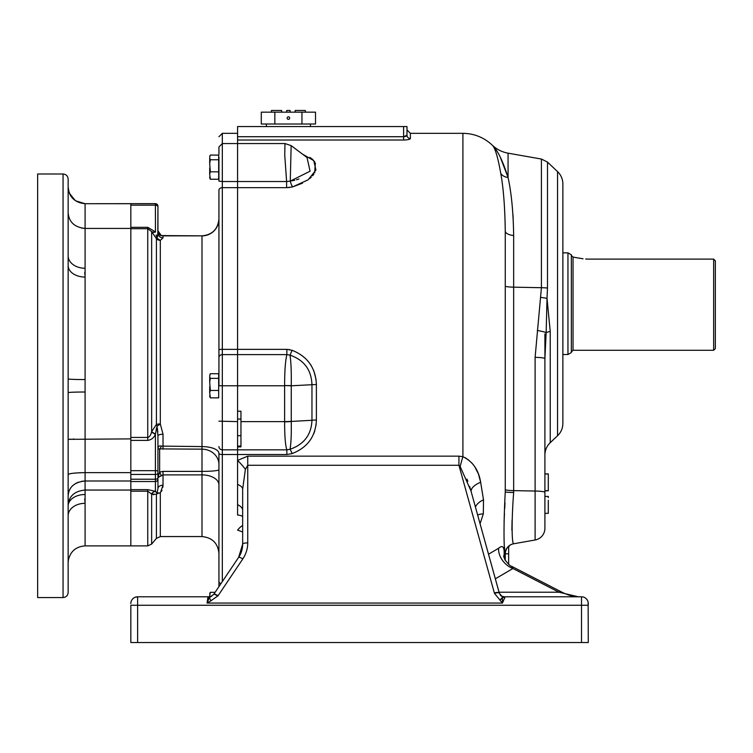 <?xml version="1.0" encoding="UTF-8"?>
<svg xmlns="http://www.w3.org/2000/svg" width="753" height="753" viewBox="0 0 753 753"><rect width="100%" height="100%" fill="white"/><g stroke="black" fill="none" stroke-linecap="round" stroke-linejoin="round"><path stroke-width="1.13" d="M274.845 112.159L261.291 112.159L261.291 124.019L315.507 124.019L315.507 112.159L274.845 112.159L274.845 124.019M288.399 119.36A1.271 1.271 0 0 1 287.298 117.459A1.271 1.271 0 0 1 289.5 117.459A1.271 1.271 0 0 1 288.399 119.36M301.953 124.019L301.953 112.159M271.457 112.159L271.457 110.465L281.622 110.465L281.622 112.159M290.093 112.159L290.093 110.465L286.705 110.465L286.705 112.159M305.341 112.159L305.341 110.465L295.176 110.465L295.176 112.159M404.954 136.594L403.608 136.717L406.996 135.229L406.996 126.56L237.572 126.56L237.572 515.014A16.942 5.873 166.6 0 1 242.654 516.53M403.608 126.56L403.608 136.717L237.572 136.717L237.572 411.194L240.96 411.194L240.96 446.868L237.572 446.868L237.572 454.511L222.323 454.511A3.389 0.922 180 0 1 218.935 453.588L218.935 484.894A16.942 10.015 180 0 0 201.992 474.889L201.992 449.165A16.942 15.427 180 0 1 218.935 464.601L218.935 453.419A16.942 6.833 180 0 0 201.992 446.585L201.992 235.887A16.942 16.839 180 0 0 218.935 219.038L218.935 375.615M218.935 157.001L218.935 181.125L218.935 157.001M218.935 586.643L218.935 453.588M222.323 581.608L222.323 449.833L286.865 449.833C285.378 445.512 284.634 436.185 284.615 421.84L284.615 385.781L218.935 385.781L218.935 190.33A3.389 2.664 180 0 1 222.323 187.666L222.323 349.345L286.865 349.345L292.126 350.296C307.544 356.47 315.629 367.869 316.392 384.482L316.392 420.023C315.695 436.354 307.601 447.536 292.126 453.588L286.865 454.511L237.572 454.511L237.572 515.014M218.935 154.384L218.935 146.939L222.323 143.55L222.323 181.529L286.611 181.529L286.611 187.666L222.323 187.666L222.323 181.529L218.935 181.125M162.855 487.304L163.024 485.214L160.314 493.027L157.038 492.886L157.942 488.565L157.942 477.562L159.636 472.075L163.024 471.387L201.992 471.387A16.942 1.657 -0 0 0 218.935 469.721L218.935 464.601M218.935 553.511C217.928 543.224 212.28 537.576 201.992 536.569L201.992 474.889L163.024 474.889L157.942 477.562L161.33 475.576L159.636 472.075L159.636 448.892L201.992 449.165L201.992 446.585L161.33 446.105A5.083 2.137 101.1 0 1 159.636 448.892L157.942 448.995L157.942 435.874A5.083 1.638 180 0 1 163.024 434.236L163.024 449.165M163.024 237.901L160.314 240.367L157.038 238.212L157.942 232.912A5.083 4.989 180 0 0 163.024 237.901L163.024 235.858L201.992 235.858L161.142 235.576A5.083 1.835 107.2 0 1 161.33 235.67L201.992 235.858C212.28 234.851 217.928 229.204 218.935 218.916M163.024 235.858L161.142 235.576A5.083 1.835 107.2 0 0 160.944 235.548L157.942 230.804L157.942 232.912L157.942 206.218A2.541 2.541 180 0 0 155.4 203.677L130.834 203.677L130.834 545.887L130.834 481.525L155.4 481.525A2.541 2.457 180 0 0 157.942 479.068L157.942 435.874L157.038 426.254L160.314 423.958L163.024 434.236M161.537 491.248L161.999 490.288M157.942 435.874L157.942 469.223M157.452 236.903L156.417 238.616A5.083 4.904 180 0 0 160.314 240.367L160.314 423.958A5.083 1.29 0 0 0 156.417 424.419L157.038 426.254L155.4 434.227C153.96 437.766 151.409 439.827 147.748 440.392L130.834 440.392L130.834 470.672L155.4 470.672A2.541 0.659 -0 0 1 157.942 471.322M157.942 230.842L157.942 230.794C158.441 233.618 159.504 235.209 161.142 235.576C159.504 235.209 158.441 233.618 157.942 230.785L161.33 235.67M161.33 446.105C159.175 445.456 158.045 446.416 157.942 448.995M157.462 428.673L157.593 429.709M157.735 431.055L157.81 432.053M157.942 206.218L157.81 234.955M157.735 235.548L157.603 236.235M156.417 494.316A5.083 3.614 180 0 1 160.314 493.027L160.314 536.569L156.417 538.386L156.417 494.316L151.645 494.043A5.083 4.49 119.2 0 1 155.447 491.37L157.038 492.886L156.417 494.316M157.038 492.886L157.942 488.565A5.083 3.351 180 0 1 163.024 485.214L163.024 471.387M157.942 206.962A2.541 1.798 180 0 0 155.4 205.164L155.447 232.056A5.083 3.257 147.8 0 1 151.645 231.642L151.645 431.667L156.417 424.419L156.417 238.616L151.579 231.51L147.748 228.714L147.748 437.437C149.527 437.032 150.807 435.196 151.579 431.93L151.645 431.667A5.083 1.233 25 0 0 155.447 433.926M156.116 235.011L157.038 238.212M156.116 430.01L157.038 426.254M157.942 476.847L157.942 477.92A2.541 1.308 0 0 1 155.4 479.219L155.4 491.285L156.116 492.33M151.682 494.062L153.791 494.777M130.834 440.392L130.834 205.164L155.4 205.164L155.4 203.649L157.942 206.19M151.645 494.043L147.748 491.201L147.748 545.887L151.645 544.08L151.645 494.043M151.579 493.912A5.083 4.452 119.2 0 1 155.4 491.285L147.748 489.638L130.834 489.638M130.834 479.219L130.834 474.456L155.4 474.456L155.4 479.219L130.834 479.219M157.942 473.223A2.541 1.233 180 0 1 155.4 474.456L155.4 434.227A5.083 1.195 25.6 0 1 151.579 431.93M130.834 228.714L147.748 228.714L147.748 227.321L155.4 231.839A5.083 3.257 -33.2 0 1 151.579 231.51M715.35 260.877L713.656 259.107L715.35 260.877L715.35 348.583L713.656 350.277L713.656 259.107L588.281 259.107C570.793 256.905 570.793 256.905 588.281 259.107L585.655 259.023M713.656 350.277L573.033 350.277L573.033 257.093L583.067 258.797M567.95 354.512L567.95 252.857L571.339 254.806L571.339 352.555L567.95 354.512L562.868 354.512M458.935 456.158L458.935 465.269L460.158 466.502L458.935 465.269L247.737 465.269L245.393 469.307A16.942 3.501 -133 0 0 237.572 460.412L247.737 456.158L458.935 456.158L462.907 456.704C472.724 461.438 478.644 469.957 480.649 482.268L483.501 499.776L483.313 513.875L480.056 523.712M313.794 433.643L314.773 430.951M316.034 425.351L316.138 424.607M316.138 379.851L313.794 370.674M311.45 365.958L310.292 364.151M305.916 358.927L301.972 355.576M289.538 349.59L288.954 349.496M286.714 187.666L289.717 187.469M291.637 187.13L292.606 186.895M302.329 154.007L313.775 160.653L315.921 170.027L308.175 179.788L292.691 186.866L302.508 183.186M309.831 178.499L311.271 177.19M312.627 175.76L313.813 174.254M314.679 172.908L315.347 162.977M314.679 161.839L312.467 159.325M312.213 159.099L309.831 157.368M408.917 139.437L409.867 139.089M406.996 135.229A3.389 3.323 180 0 0 410.385 138.543C409.999 139.409 407.74 139.898 403.608 140.02L237.572 140.02M291.147 145.611L307.036 157.537L310.067 171.195L290.272 181.106L291.147 145.611L284.973 143.55L284.747 155.08L286.611 181.529L290.272 181.106A6.777 2.24 -105.9 0 0 292.691 186.866L286.611 187.666M242.654 531.985L237.572 530.093A16.942 5.45 -60.8 0 1 242.654 525.462M237.572 504.661A16.942 7.982 180 0 1 242.654 510.365L242.654 489.205A16.942 6.626 180 0 0 237.572 484.471M245.393 469.307L242.654 489.205L242.654 544.193L242.654 510.374M292.126 453.588A6.777 0.659 69.4 0 0 290.037 449.287L286.865 449.833L286.865 454.511M286.865 349.345L286.865 354.607C285.387 360.659 284.634 370.965 284.615 385.555L291.26 385.79L291.26 421.445A10.166 1.393 179.5 0 1 284.615 421.84M316.392 420.023A6.777 0.922 179.7 0 0 311.958 420.278L291.26 421.445C291.467 434.33 291.063 443.611 290.037 449.287C304.061 444.374 311.365 434.697 311.958 420.278L311.958 384.454C311.309 369.742 304.005 359.981 290.037 355.152L292.126 350.296M284.615 385.555L291.26 385.621C291.467 372.603 291.063 362.447 290.037 355.152L286.865 354.607L222.323 354.607L222.323 449.833A3.389 3.266 180 0 1 218.935 446.567M406.074 136.227L405.556 136.434M298.932 178.969L296.475 179.769M294.752 180.231L290.31 181.097M469.637 486.476L470.936 490.824L460.158 466.502A16.942 1.346 -74.2 0 1 462.907 456.704L462.907 133.337C474.202 133.497 483.981 137.432 492.236 145.141C495.06 147.72 497.893 157.113 500.745 173.312C497.893 157.113 495.06 147.72 492.236 145.141C497.564 150.129 502.844 160.907 508.059 177.463A10.166 8.377 -10.7 0 1 500.745 173.312C503.409 187.723 504.915 206.934 505.263 230.936L505.263 491.803L505.263 230.936A10.166 4.631 0 0 0 513.659 235.501L513.659 287.166L541.416 287.702L541.416 159.052L508.059 153.17L508.059 177.463C511.428 192.806 513.292 212.148 513.659 235.501M504.999 502.693L504.736 508.341M504.463 513.584L504.058 521.763M504.454 546.782L504.745 549.323M504.999 551.271L505.263 560.383L505.263 553.728C503.606 550.537 503.616 521.547 505.263 491.803A10.166 0.725 180 0 0 513.659 492.509C511.616 518.61 511.616 543.553 513.659 543.732A10.166 10.156 0 0 0 505.263 553.728L505.263 560.383M488.518 554.208L498.637 548.259C502.966 544.485 504.755 547.205 504.011 556.429L503.955 557.446M471.152 491.605A16.942 7.812 167.5 0 1 480.649 482.268L478.484 474.089M478.466 474.023L474.785 466.747M474.738 466.681L473.609 465.09M472.319 463.509L467.848 459.396M466.352 458.398L465.166 457.72M316.392 384.482L291.26 385.79M466.964 479.106L467.82 481.271M513.188 218.511L512.944 214.464M508.021 177.322L500.114 156.793M499.954 156.464L498.59 153.923M497.394 151.871L496.293 150.148M511.871 530.14L512.078 520.172M505.263 249.318L505.263 230.936M503.823 556.966A16.942 10.363 -176 0 1 504.011 556.429M495.342 578.812L512.934 568.506L558.961 592.216A5.083 2.786 -62.7 0 1 561.286 591.867L511.475 566.209L512.934 568.506A16.942 11.766 47.7 0 1 498.637 548.259M477.647 515.024A16.942 6.871 -166.9 0 1 483.313 513.875M475.444 507.08A16.942 9.13 167.9 0 1 483.501 499.776M499.211 592.809L470.936 490.815L499.248 592.884A5.083 1.271 -15.5 0 1 499.258 592.978L499.324 593.185A5.083 1.252 162 0 0 499.314 593.1L499.314 593.1A5.083 1.252 162 0 0 494.476 593.364L502.42 603.068L502.449 598.324L500.067 599.99L502.59 597.157L499.324 593.185M513.659 543.732L513.659 543.779A10.166 10.166 0 0 0 505.263 553.784L508.651 553.784L508.651 564.345M513.659 543.779L535.11 539.995A11.86 11.86 0 0 0 544.908 528.314L544.908 492.33L544.908 496.425L548.297 496.425L548.297 497.648M505.263 553.577L505.338 552.533M505.357 552.391L505.508 551.582M505.564 551.337L505.705 550.82M505.912 550.217L507.183 547.836M510.063 545.153L507.786 547.083M507.24 547.77L505.8 550.537M505.762 550.641L505.291 553.003M574.341 596.47L578.342 596.79L558.961 592.216L499.06 592.216M561.286 591.867L561.286 591.867C567.8 595.143 573.485 596.79 578.332 596.79M458.935 465.269L494.345 592.931A5.083 1.271 -15.5 0 1 499.248 592.884L500.397 595.039C500.124 595.529 501.385 596.112 504.171 596.79L504.849 597.496L502.42 603.068L207.075 603.068L207.884 597.496L209.513 596.79L137.611 596.79A6.777 6.777 0 0 0 130.834 603.567A6.777 6.777 0 0 1 137.611 596.79L137.611 605.261L581.504 605.261L581.504 596.79L504.171 596.79A5.083 5.073 -90 0 1 500.811 595.51M213.805 594.315A5.083 1.101 33.9 0 1 213.843 594.211A5.083 1.101 33.9 0 1 218.059 595.736L242.814 558.914A30.497 29.461 0 0 0 247.737 542.875L247.737 456.158M217.833 596.065A5.083 1.073 -144 0 0 213.72 594.39L209.372 597.505L210.868 600.847L218.059 595.736M207.884 597.496A5.083 4.311 45.3 0 0 209.372 597.505L207.075 603.068L210.868 600.847M130.834 605.261L130.834 642.535L137.611 642.535L137.611 605.261L130.834 605.261M581.504 596.79A6.777 6.777 0 0 1 588.281 603.567A6.777 6.777 0 0 0 581.504 596.79M535.11 539.995L535.11 357.336L541.416 287.702A11.86 1.308 0 0 1 547.487 288.041L547.017 298.404L550.227 331.48L550.227 442.679C546.782 446.04 545.003 450.125 544.908 454.934L544.908 333.946M508.651 553.784L508.651 547.92A3.389 3.389 60 0 1 510.336 544.984M544.908 512.134L544.908 520.257M527.288 596.79L502.176 596.79M215.113 592.329L210.332 592.329L209.513 596.79A5.083 5.017 -90 0 0 211.273 596.461M502.449 598.324L502.59 597.157A5.083 4.593 157.4 0 0 504.849 597.496M581.504 642.535L581.504 605.261L588.281 605.261L588.121 602.089L588.281 642.535L137.611 642.535M135.013 597.298L137.611 596.79M586.399 598.87L587.528 600.461M587.735 600.894L587.971 601.525M540.946 297.435A11.86 1.506 5.5 0 1 547.017 298.404L546.16 332.675A16.942 3.389 180 0 1 550.227 331.48M535.11 357.336A11.86 1.308 -0 0 1 544.908 358.626L546.16 332.675A11.86 1.572 7.7 0 0 537.228 330.492M505.263 286.055A10.166 1.12 -0 0 0 513.659 287.166L513.659 490.627L535.11 491.041A11.86 1.308 180 0 1 544.908 492.33L544.908 358.626M544.908 509.329L544.908 500.378M544.908 513.339L548.297 513.339L544.908 513.358M557.549 171.599L557.549 435.761C561.013 432.391 562.792 428.278 562.868 423.44L562.868 183.92C562.792 179.082 561.013 174.978 557.549 171.599L547.487 162.102L541.416 159.052M544.908 473.995L548.297 473.995L548.297 490.692L544.908 490.692M548.297 500.321L548.297 513.339M548.297 509.329L548.297 500.378M548.297 490.805L544.908 490.805L548.297 490.692M84.91 274.789L84.713 272.614M84.985 501.799L84.713 499.032M130.834 490.043L85.089 490.043L85.089 545.887C75.959 546.574 70.368 551.384 68.335 560.317L68.147 562.83M68.147 495.653C68.9 486.956 74.547 482.061 85.089 480.998L130.834 480.998M130.834 472.639L85.089 472.639L85.089 490.043C74.651 491.05 69.003 496.067 68.147 505.084M68.448 439.347L130.834 438.886M68.147 378.9A16.942 0.659 180 0 0 85.089 379.559L85.089 472.639C74.538 472.837 68.89 473.496 68.147 474.616M130.834 228.423L85.089 228.423L85.089 379.559M69.154 192.702L68.147 187.083C68.9 196.91 74.547 202.453 85.089 203.715L130.834 203.715M68.147 212.911L68.467 215.819M81.71 228.112L85.089 228.423L85.089 203.715L75.451 200.75L69.361 193.248M68.147 259.766L68.147 265.197M69.427 439.253L70.904 439.168M73.097 439.074L74.105 439.046M72.937 473.279L75.404 473.025M78.481 472.809L81.616 472.686M69.662 489.591L70.782 487.793M75.451 483.595L78.397 482.184M81.653 481.299L84.957 480.998M68.147 506.374L68.147 511.748M68.147 515.749A16.942 12.434 180 0 1 85.089 503.315M68.147 506.016L68.147 506.016A16.942 11.502 180 0 1 85.089 494.505M68.147 392.671A16.942 0.659 180 0 1 85.089 392.012M68.147 389.649L68.147 381.912M68.147 265.555L68.147 265.555A16.942 11.502 180 0 0 85.089 277.066M68.147 263.079L68.147 259.719M68.147 255.813A16.942 12.434 180 0 0 85.089 268.256M68.147 212.845C69.003 222.144 74.651 227.34 85.089 228.423M63.064 173.999C66.151 174.301 67.845 175.995 68.147 179.082L68.147 592.479C67.845 595.567 66.151 597.261 63.064 597.562L37.65 597.562L37.65 173.999L63.064 173.999L63.064 597.562M209.701 595.519L210.332 596.997M210.332 592.329L209.701 593.628M210.332 155.08L209.701 156.558L210.332 155.08L218.681 155.08L218.681 179.242L210.332 179.242L209.701 177.764M218.681 171.825L210.332 171.825L209.701 174.178L210.332 179.242M218.681 159.749L210.332 159.749L209.701 163.57L210.332 171.825M209.993 155.739L209.701 158.271L210.332 159.749M209.993 178.583L209.701 176.899M209.701 174.178L209.701 168.004M209.701 163.57L209.701 158.271M210.332 373.704L209.701 375.182L210.332 373.704L218.681 373.704L218.681 397.866L210.332 397.866L209.701 396.389M218.681 390.449L210.332 390.449L209.701 392.793L210.332 397.866M218.681 378.373L210.332 378.373L209.701 382.195L210.332 390.449M209.993 374.363L209.701 376.895L210.332 378.373M209.993 397.208L209.701 395.513M209.701 392.793L209.701 386.628M209.701 382.195L209.701 376.895M237.572 421.614L218.935 421.172M218.935 357.722A3.389 3.116 180 0 1 222.323 354.607L222.323 349.345A3.389 0.489 180 0 0 218.935 349.834M237.572 133.337L222.323 133.337L222.323 143.55L284.973 143.55M220.94 583.669A3.389 2.664 180 0 1 218.935 581.241M147.748 227.321L130.834 227.321M147.748 440.392L147.748 437.437L130.834 437.437M147.748 489.638L147.748 491.201L130.834 491.201M462.907 133.337L410.385 133.337L410.385 138.543M291.26 421.285A10.166 1.327 -0 0 1 284.615 421.614L240.96 421.614M240.96 446.087L237.572 446.087M237.572 435.686L240.96 435.686M240.96 419.045L237.572 419.045M403.608 136.717L403.608 140.02M238.729 557.295A25.414 24.548 180 0 0 242.654 544.193A5.083 1.318 -0 0 1 247.737 542.875M238.55 557.559A5.083 1.101 33.9 0 1 238.597 557.399A5.083 1.101 33.9 0 1 242.814 558.914M513.659 492.509L513.659 490.627A10.166 1.12 -0 0 1 505.263 489.516M242.654 544.193L238.597 557.399L213.72 594.39A5.083 1.073 -144 0 0 213.673 594.541M547.487 288.041L547.487 162.102M155.4 203.649L85.089 203.715M310.424 126.56L310.424 124.019M266.374 126.56L266.374 124.019M222.323 133.337L218.935 136.726M201.992 536.569L160.314 536.569M156.417 538.386L151.645 544.08M147.748 545.887L85.089 545.887M573.033 350.277L571.339 351.971M573.033 257.093L571.339 255.399M567.95 252.857L562.868 252.857M410.385 133.337L406.996 129.949M511.475 566.209C510.703 566.491 508.529 564.374 504.962 559.846L503.616 555.883M492.236 145.141C496.716 149.386 501.987 152.059 508.059 153.17M509.348 545.643L508.011 546.838L509.348 545.643M211.687 596.225L209.513 596.79M557.549 435.761L550.227 442.679M587.764 600.969L588.093 601.967M548.297 496.425L544.908 496.425M544.908 473.882L548.297 473.882M548.297 473.91L544.908 473.91M85.089 203.649C75.893 202.952 70.302 198.095 68.316 189.097L68.147 186.706"/></g></svg>
